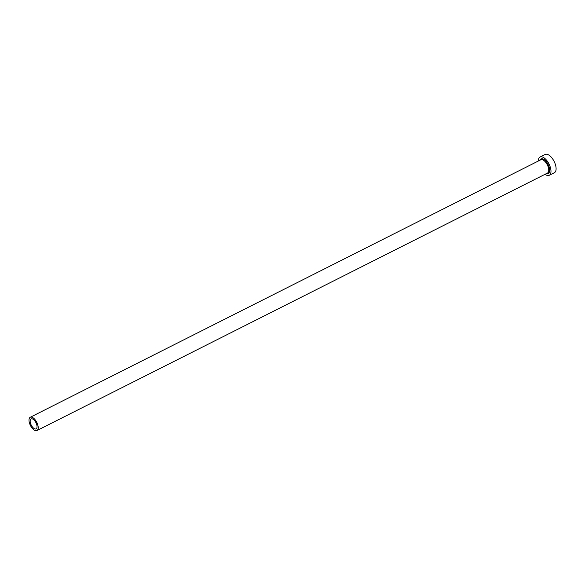 <?xml version="1.0" encoding="UTF-8"?>
<svg xmlns="http://www.w3.org/2000/svg" width="585" height="585" viewBox="0 0 585 585"><rect width="100%" height="100%" fill="white"/><g stroke="black" fill="none" stroke-linecap="round" stroke-linejoin="round"><path stroke-width="0.88" d="M36.862 425.156A5.579 2.654 -116.8 0 0 31.085 418.926A5.579 2.654 -116.8 0 0 30.34 422.655A5.579 2.654 -116.8 0 0 36.109 428.885A5.579 2.654 -116.8 0 0 36.862 425.156M29.25 422.238A7.437 3.539 -116.8 0 0 36.95 430.545A7.437 3.539 -116.8 0 0 37.952 425.573A7.437 3.539 -116.8 0 0 30.252 417.266A7.437 3.539 -116.8 0 0 29.25 422.238M545.03 174.301A10.223 4.863 -116.8 0 0 549.264 175.288A10.223 4.863 -116.8 0 0 550.639 168.451A10.223 4.863 -116.8 0 0 540.05 157.029A10.223 4.863 -116.8 0 0 538.332 161.021M549.264 175.288L554.375 172.714A10.223 4.863 -116.8 0 0 555.75 165.869A10.223 4.863 -116.8 0 0 545.161 154.455L540.05 157.029M539.962 160.202A8.088 3.846 63.2 0 1 544.708 159.983A8.088 3.846 63.2 0 1 549.388 167.968A8.088 3.846 63.2 0 1 546.661 173.482M36.95 430.545L547.494 173.058A7.437 3.539 -116.8 0 0 548.496 168.085A7.437 3.539 -116.8 0 0 540.796 159.778L30.252 417.266"/></g></svg>

